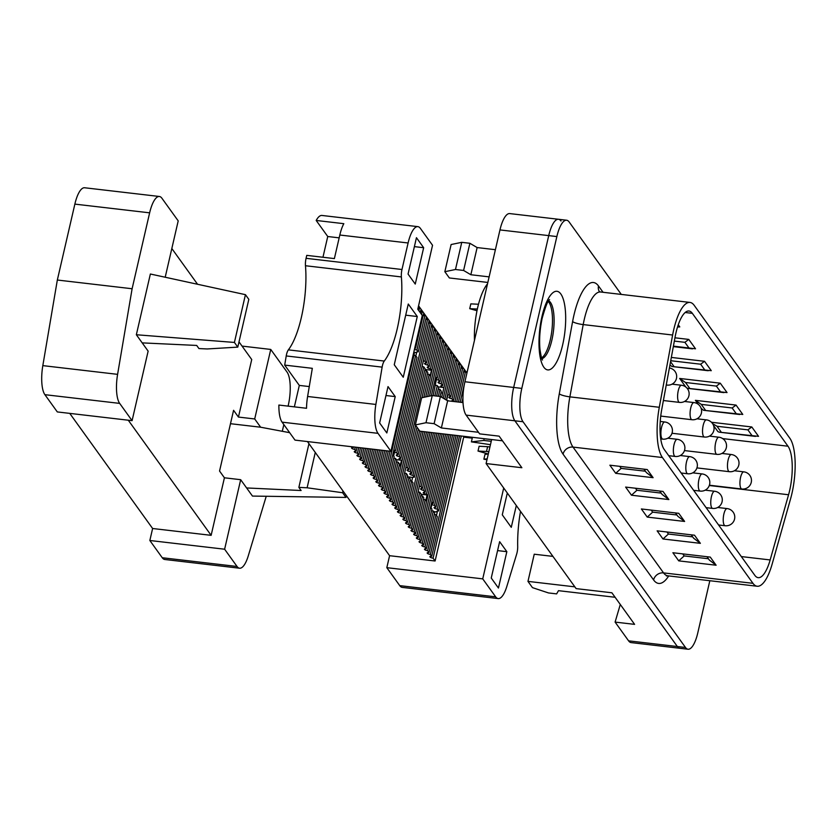 <?xml version="1.0" encoding="UTF-8"?>
<svg xmlns="http://www.w3.org/2000/svg" width="837" height="837" viewBox="0 0 837 837"><rect width="100%" height="100%" fill="white"/><g stroke="black" fill="none" stroke-linecap="round" stroke-linejoin="round"><path stroke-width="1.26" d="M463.028 402.587L447.638 400.797L440.388 396.508L432.258 395.566L421.628 397.763L415.361 424.924L419.86 431.181L502.503 440.817M432.258 395.566L425.991 422.727L415.361 424.924M440.388 396.508L434.121 423.679L425.991 422.727M495.399 249.698L477.132 247.564L469.881 243.285L461.752 242.332L451.122 244.53L444.845 271.701L449.354 277.957L487.835 282.446M461.752 242.332L455.474 269.504L444.845 271.701M469.881 243.285L463.604 270.456L455.474 269.504M552.922 556.385L534.236 554.209L527.969 581.38L532.468 587.637L548.497 592.941L556.626 593.883L558.478 590.671L615.111 597.273M477.132 247.564L470.854 274.735L463.604 270.456M447.638 400.797L441.371 427.958L434.121 423.679M561.02 221.02A25.895 8.255 -83.3 0 0 558.478 219.273A25.895 8.255 96.7 0 0 548.727 235.615A25.895 8.255 -83.3 0 1 558.478 219.273L509.712 213.581A25.895 8.255 96.7 0 0 499.961 229.924L464.912 381.756A25.895 8.255 96.7 0 0 466.125 415.11L479.632 433.869L499.134 436.15L521.87 467.726L486.098 463.552L576.118 588.61L611.878 592.784L634.603 624.36L615.101 622.09L628.597 640.849A25.895 8.255 96.7 0 0 631.14 642.596L679.906 648.288A25.895 8.255 -83.3 0 1 677.374 646.541L514.891 420.802A25.895 8.255 -83.3 0 1 513.677 387.447A25.895 8.255 96.7 0 0 514.891 420.802L677.374 646.541A25.895 8.255 96.7 0 0 679.906 648.288L688.035 649.24A25.895 8.255 96.7 0 0 697.786 632.887L709.828 580.721M620.29 604.471L615.101 622.09M478.492 432.29L441.371 427.958M489.122 276.869L470.854 274.735M574.841 586.852L527.969 581.38M491.643 439.551L486.098 463.552M499.961 229.924L548.727 235.615L513.677 387.447L464.912 381.756M476.745 312.002L475.908 316.857M478.492 304.25L470.833 303.873L469.724 308.675L476.996 310.747M477.352 309.041L469.724 308.675M487.521 283.837A43.168 13.758 96.7 0 0 477.686 307.524A43.168 13.758 96.7 0 0 474.464 340.377M541.612 357.912A29.358 9.353 96.7 0 0 551.729 331.714A29.358 9.353 96.7 0 0 548.863 302.241A29.358 9.353 96.7 0 0 548.204 301.456M490.461 444.667L471.398 441.873L483.786 440.45L491.235 441.319M491.622 439.645L481.882 438.421M471.398 441.873L472.455 437.312M483.786 440.45L484.173 438.776M694.197 305.348L789.835 438.232A43.168 13.758 -83.3 0 1 790.557 498.894L772.143 564.086A43.168 13.758 -83.3 0 1 757.192 586.245A43.168 13.758 -83.3 0 1 752.965 583.326L662.423 457.525A43.168 13.758 -83.3 0 1 659.294 407.284L672.613 335.02A43.168 13.758 -83.3 0 1 689.97 302.429A43.168 13.758 -83.3 0 1 694.197 305.348M701.124 408.289L703.478 410.276L742.785 414.451L736.037 405.077L695.401 400.337L698.278 404.334M669.945 364.963L671.965 366.501L711.283 370.686L704.534 361.302L671.326 357.43M677.51 327.026L679.78 326.911L678.242 324.777M692.345 313.341L787.983 446.215A34.537 11.007 -83.3 0 1 788.569 494.751L770.155 559.943A34.537 11.007 -83.3 0 1 758.196 577.666A34.537 11.007 -83.3 0 1 754.817 575.333L664.275 449.532A34.537 11.007 -83.3 0 1 661.764 409.345L675.082 337.081A34.537 11.007 -83.3 0 1 688.966 311.008A34.537 11.007 -83.3 0 1 692.345 313.341L685.147 312.504M673.408 346.141L695.526 348.799L688.778 339.414L674.946 337.803M687.083 388.242L727.039 392.574L720.28 383.189L679.644 378.45L685.806 387.018M713.584 425.604L717.905 431.599L719.224 432.164L758.542 436.339L751.793 426.964L711.429 422.256M621.284 294.415L569.139 221.972A25.895 8.255 96.7 0 0 566.607 220.225A25.895 8.255 96.7 0 0 556.856 236.568L521.807 388.399A25.895 8.255 96.7 0 0 523.02 421.743L685.493 647.482A25.895 8.255 96.7 0 0 688.035 649.24M556.856 236.568L548.727 235.615L513.677 387.447L521.807 388.399M548.653 300.765A29.358 9.353 -83.3 0 1 550.484 302.439A29.358 9.353 -83.3 0 1 553.069 333.89A29.358 9.353 -83.3 0 1 541.895 358.686M688.778 339.414L684.886 342.323L674.34 341.098M704.534 361.302L700.642 364.21L670.719 360.716M679.644 378.45L685.503 382.488L689.552 388.117M720.28 383.189L716.388 386.098L685.503 382.488M695.401 400.337L701.26 404.376L705.309 410.004M736.037 405.077L732.145 407.985L701.26 404.376M712.58 423.616L717.006 426.263L721.055 431.892M751.793 426.964L747.891 429.862L717.006 426.263M620.071 466.868L621.159 468.385L645.411 471.21M609.87 465.194L647.263 469.557L609.87 465.194L615.718 473.323L621.159 468.385M615.718 473.323L653.111 477.686L646.373 472.549L644.323 469.693M635.827 488.756L636.915 490.262L661.167 493.098M625.626 487.082L663.009 491.434L625.626 487.082L631.475 495.211L636.915 490.262M631.475 495.211L668.857 499.563L662.13 494.426L660.069 491.581M651.573 510.633L652.661 512.15L676.913 514.985M641.372 508.959L678.765 513.322L641.372 508.959L647.231 517.088L652.661 512.15M647.231 517.088L684.614 521.451L677.876 516.314L675.825 513.468M667.33 532.52L668.418 534.037L692.67 536.862M657.129 530.846L694.511 535.209L657.129 530.846L662.977 538.976L668.418 534.037M662.977 538.976L700.37 543.339L693.632 538.201L691.582 535.356M683.076 554.408L684.174 555.925L708.416 558.75M672.885 552.734L710.268 557.097L672.885 552.734L678.734 560.863L684.174 555.925M678.734 560.863L716.116 565.226L709.378 560.089L707.328 557.243M486.977 459.743L483.87 459.189L484.979 454.397L488.306 454.01L478.021 451.059L486.506 451.478L487.615 446.686L489.938 446.958M486.506 451.478L488.829 451.75M483.87 459.189L487.197 458.812M478.021 451.059L479.12 446.267L487.615 446.686M322.956 257.262L327.748 236.515L316.187 220.455A25.895 8.255 -83.3 0 1 321.942 215.454L417.851 226.639A25.895 8.255 -83.3 0 1 420.383 228.386L432.541 245.272L417.778 309.198L422.277 315.455L390.921 451.3L295.011 440.116L282.079 422.151A25.895 8.255 -83.3 0 1 278.888 405.056L306.53 408.278A25.895 8.255 -83.3 0 1 307.608 396.476L312.327 368.322L284.695 365.099L286.223 355.945A8.632 2.752 -83.3 0 1 288.367 349.866A60.431 19.261 96.7 0 0 305.474 265.737A8.632 2.752 -83.3 0 1 306.07 258.319L306.75 255.369L334.382 258.591L339.822 235.019A25.895 8.255 -83.3 0 1 343.819 223.678L316.187 220.455M520.509 511.355A60.431 19.261 96.7 0 0 517.695 546.415A8.632 2.752 -83.3 0 1 516.68 554.052L506.845 586.392A25.895 8.255 -83.3 0 1 498.193 598.581L402.283 587.396A25.895 8.255 -83.3 0 1 399.751 585.638L386.82 567.674L389.592 555.695L307.451 441.57M294.362 406.866L299.311 385.407L284.695 365.099M431.84 504.491A2.595 0.806 -167 0 0 434.57 505.381L435.92 507.253A2.595 0.806 -167 0 0 434.079 507.609A2.595 0.806 -167 0 0 437.27 509.126L438.619 511.009L456.081 435.407M472.267 438.138L463.698 437.144L435.104 560.999L433.085 558.185A2.595 0.806 13 0 1 429.883 556.668A2.595 0.806 13 0 1 431.735 556.312L430.385 554.439L457.818 435.606M430.385 554.439A2.595 0.806 13 0 1 427.184 552.912A2.595 0.806 13 0 1 429.025 552.556L437.332 516.596L435.983 514.724A2.595 0.806 13 0 1 434.288 514.337M436.495 515.435L437.28 512.024A2.595 0.806 -167 0 1 436.778 511.365A2.595 0.806 -167 0 1 438.619 511.009M429.025 552.556L427.676 550.683A2.595 0.806 13 0 1 424.485 549.166A2.595 0.806 13 0 1 426.326 548.81L424.976 546.927A2.595 0.806 13 0 1 421.785 545.41A2.595 0.806 13 0 1 423.627 545.054L431.934 509.095L431.055 507.871L432.342 502.284L433.221 503.497L449.134 434.591M456.688 401.844L463.991 370.205L465.351 372.088A2.595 0.806 13 0 1 463.656 371.691M434.57 505.381L450.871 434.801M458.425 402.053L465.351 372.088M433.221 503.497A2.595 0.806 -167 0 0 432.07 503.487M424.976 546.927L433.284 510.968A2.595 0.806 13 0 1 431.589 510.58M435.92 507.253L452.608 434.999M460.162 402.252L466.711 373.972M437.27 509.126L454.345 435.209M461.898 402.461L462.945 397.952M427.676 550.683L435.983 514.724M426.326 548.81L434.633 512.851L433.284 510.968M419.379 486.224A2.595 0.806 -167 0 0 421.074 486.621L422.423 488.494A2.595 0.806 -167 0 0 420.572 488.85A2.595 0.806 -167 0 0 423.773 490.367L425.123 492.25L438.714 433.378M446.403 400.065L455.893 358.947L457.243 360.831A2.595 0.806 13 0 1 455.548 360.433M446.623 400.191L447.889 394.719A2.595 0.806 -167 0 0 449.343 395.033L457.243 360.831M448.004 400.839L448.057 400.63A2.595 0.806 13 0 1 447.042 400.442M425.123 492.25A2.595 0.806 -167 0 0 423.271 492.606A2.595 0.806 -167 0 0 426.472 494.123L440.45 433.587M423.627 545.054L422.277 543.182A2.595 0.806 13 0 1 419.075 541.654A2.595 0.806 13 0 1 420.927 541.298L419.578 539.426A2.595 0.806 13 0 1 416.376 537.909A2.595 0.806 13 0 1 418.228 537.553L416.878 535.68L425.186 499.72A2.595 0.806 13 0 1 423.491 499.323M416.878 535.68A2.595 0.806 13 0 1 413.677 534.152A2.595 0.806 13 0 1 415.529 533.797L423.825 497.837L422.476 495.964A2.595 0.806 13 0 1 420.791 495.577M415.529 533.797L414.179 531.924A2.595 0.806 13 0 1 410.977 530.407A2.595 0.806 13 0 1 412.829 530.051L411.48 528.168L419.776 492.208A2.595 0.806 13 0 1 418.082 491.821M411.48 528.168A2.595 0.806 13 0 1 408.278 526.651A2.595 0.806 13 0 1 410.13 526.295L431.766 432.572M440.095 396.476L441.308 391.245L439.959 389.372A2.595 0.806 13 0 1 438.264 388.985M441.695 397.282L442.658 393.128A2.595 0.806 13 0 1 440.963 392.731M421.074 486.621L433.503 432.771M422.423 488.494L435.24 432.98M443.265 398.213L453.194 355.202L454.543 357.075A2.595 0.806 13 0 1 452.848 356.688M423.773 490.367L436.977 433.179M444.834 399.134L454.543 357.075M414.179 531.924L422.476 495.964M412.829 530.051L421.126 494.092L419.776 492.208M405.872 467.464A2.595 0.806 -167 0 0 407.567 467.862L408.916 469.735A2.595 0.806 -167 0 0 407.075 470.091A2.595 0.806 -167 0 0 410.266 471.608L411.616 473.491A2.595 0.806 -167 0 0 409.774 473.847A2.595 0.806 -167 0 0 412.965 475.364L414.315 477.236L424.819 431.756M433.147 395.671L436.768 377.56L437.196 378.146L445.096 343.944L446.445 345.817A2.595 0.806 13 0 1 444.75 345.43M434.884 395.87L437.259 385.616A2.595 0.806 13 0 1 435.564 385.229M410.13 526.295L408.78 524.422A2.595 0.806 13 0 1 405.579 522.895A2.595 0.806 13 0 1 407.431 522.539L406.081 520.666L426.556 431.965M406.081 520.666A2.595 0.806 13 0 1 402.879 519.149A2.595 0.806 13 0 1 404.731 518.794L413.028 482.834L411.678 480.961A2.595 0.806 13 0 1 409.984 480.564M411.762 481.066L412.599 477.414A2.595 0.806 -167 0 1 414.315 477.236M404.731 518.794L403.371 516.921A2.595 0.806 13 0 1 400.18 515.393A2.595 0.806 13 0 1 402.022 515.037L400.672 513.165A2.595 0.806 13 0 1 397.481 511.648A2.595 0.806 13 0 1 399.322 511.292L397.973 509.409L406.28 473.449A2.595 0.806 13 0 1 404.585 473.062M397.973 509.409A2.595 0.806 13 0 1 394.782 507.892A2.595 0.806 13 0 1 396.623 507.536L415.612 425.28M421.984 397.69L427.801 372.486L426.452 370.613A2.595 0.806 13 0 1 424.757 370.226M423.857 397.303L429.151 374.369A2.595 0.806 13 0 1 427.456 373.972M407.567 467.862L416.962 427.163M411.616 473.491L421.346 431.358M429.475 396.142L442.396 340.188L443.746 342.071A2.595 0.806 13 0 1 442.051 341.674M412.965 475.364L423.083 431.557M431.348 395.755L443.746 342.071M403.371 516.921L411.678 480.961M402.022 515.037L410.329 479.078L408.979 477.205A2.595 0.806 13 0 1 407.284 476.818M408.916 469.735L418.312 429.036M425.73 396.916L439.697 336.443L441.047 338.315A2.595 0.806 13 0 1 439.352 337.928M410.266 471.608L419.661 430.909M427.602 396.529L441.047 338.315M400.672 513.165L408.979 477.205M399.322 511.292L407.629 475.332L406.28 473.449M394.499 452.231A2.595 0.806 -167 0 0 396.769 452.848L398.119 454.732A2.595 0.806 -167 0 0 396.267 455.087A2.595 0.806 -167 0 0 399.469 456.604L400.818 458.477L431.589 325.185L432.938 327.058A2.595 0.806 13 0 1 431.243 326.671M423.355 360.873A2.595 0.806 -167 0 0 425.05 361.27L432.938 327.058M396.623 507.536L395.273 505.663A2.595 0.806 13 0 1 392.072 504.136A2.595 0.806 13 0 1 393.924 503.78L392.574 501.907L423.752 366.857A2.595 0.806 13 0 1 422.057 366.47M392.574 501.907A2.595 0.806 13 0 1 389.372 500.39A2.595 0.806 13 0 1 391.224 500.034L399.531 464.075L398.171 462.202A2.595 0.806 13 0 1 396.487 461.804M400.818 458.477A2.595 0.806 -167 0 0 398.967 458.833A2.595 0.806 -167 0 0 401.519 460.256L400.232 465.843A2.595 0.806 13 0 1 399.186 465.56M391.224 500.034L389.875 498.161A2.595 0.806 13 0 1 386.673 496.634A2.595 0.806 13 0 1 388.525 496.278L387.175 494.405A2.595 0.806 13 0 1 383.974 492.888A2.595 0.806 13 0 1 385.826 492.533L394.122 456.573L393.652 455.914L394.949 450.316L395.42 450.976L417.004 357.483L415.654 355.61A2.595 0.806 13 0 1 413.959 355.212M415.853 355.892L416.606 352.639A2.595 0.806 -167 0 1 416.449 352.241A2.595 0.806 -167 0 1 418.291 351.885L426.19 317.683L427.54 319.556A2.595 0.806 13 0 1 425.845 319.169M396.769 452.848L427.54 319.556M395.42 450.976A2.595 0.806 -167 0 0 394.802 450.934M387.175 494.405L395.472 458.446A2.595 0.806 13 0 1 393.788 458.059M398.119 454.732L428.889 321.429L430.239 323.312A2.595 0.806 13 0 1 428.544 322.915M399.469 456.604L430.239 323.312M389.875 498.161L398.171 462.202M388.525 496.278L396.822 460.319L395.472 458.446M385.826 492.533L384.476 490.649A2.595 0.806 13 0 1 381.274 489.132A2.595 0.806 13 0 1 383.126 488.777L381.777 486.904A2.595 0.806 13 0 1 378.575 485.376A2.595 0.806 13 0 1 380.427 485.021L379.077 483.148A2.595 0.806 13 0 1 375.876 481.631A2.595 0.806 13 0 1 377.717 481.275L376.368 479.402A2.595 0.806 13 0 1 373.176 477.875A2.595 0.806 13 0 1 375.018 477.519L373.668 475.646L379.6 449.982M373.668 475.646A2.595 0.806 13 0 1 370.477 474.129A2.595 0.806 13 0 1 372.319 473.773L377.864 449.783M418.877 310.726L419.442 308.298A2.595 0.806 13 0 1 418.05 308.016M379.077 483.148L386.548 450.787M377.717 481.275L384.811 450.588M376.368 479.402L383.074 450.39M375.018 477.519L381.337 450.18M372.319 473.773L370.969 471.89A2.595 0.806 13 0 1 367.778 470.373A2.595 0.806 13 0 1 369.619 470.017L368.27 468.145L372.653 449.176M368.27 468.145A2.595 0.806 13 0 1 365.068 466.617A2.595 0.806 13 0 1 366.92 466.261L370.917 448.967M366.92 466.261L365.57 464.389A2.595 0.806 13 0 1 362.369 462.871A2.595 0.806 13 0 1 364.221 462.516L362.871 460.643L365.706 448.36M362.871 460.643A2.595 0.806 13 0 1 359.669 459.115A2.595 0.806 13 0 1 361.521 458.76L363.969 448.161M365.57 464.389L369.18 448.768M364.221 462.516L367.443 448.559M433.085 558.185L461.292 436.014M431.735 556.312L459.555 435.815M449.343 395.033L450.704 396.905A2.595 0.806 -167 0 0 448.852 397.261A2.595 0.806 -167 0 0 452.053 398.789L453.403 400.661L461.292 366.46L462.641 368.332A2.595 0.806 13 0 1 460.957 367.945M454.951 401.645L462.641 368.332M453.403 400.661A2.595 0.806 -167 0 0 451.551 401.017A2.595 0.806 -167 0 0 451.593 401.258M422.277 543.182L447.397 434.393M420.927 541.298L445.661 434.194M450.704 396.905L458.592 362.703L459.942 364.576A2.595 0.806 13 0 1 458.257 364.189M452.053 398.789L459.942 364.576M419.578 539.426L443.924 433.984M418.228 537.553L442.187 433.786M426.472 494.123L427.079 494.97L425.792 500.557L425.186 499.72M436.339 379.433A2.595 0.806 -167 0 0 438.546 380.029L439.896 381.902A2.595 0.806 -167 0 0 438.044 382.258A2.595 0.806 -167 0 0 441.245 383.775L442.595 385.658L450.494 351.446L451.844 353.329A2.595 0.806 13 0 1 450.149 352.932M442.595 385.658A2.595 0.806 -167 0 0 440.754 386.014A2.595 0.806 -167 0 0 443.945 387.531L451.844 353.329M439.896 381.902L447.795 347.7L449.145 349.573A2.595 0.806 13 0 1 447.45 349.186M441.245 383.775L449.145 349.573M408.78 524.422L430.03 432.363M438.358 396.278L439.959 389.372M407.431 522.539L428.293 432.164M436.621 396.068L438.609 387.5L437.259 385.616M438.546 380.029L446.445 345.817M437.196 378.146A2.595 0.806 -167 0 0 436.642 378.104M425.05 361.27L426.399 363.143A2.595 0.806 -167 0 0 424.547 363.499A2.595 0.806 -167 0 0 427.749 365.016L429.099 366.899L436.987 332.687L438.337 334.57A2.595 0.806 13 0 1 436.652 334.172M429.099 366.899A2.595 0.806 -167 0 0 427.247 367.255A2.595 0.806 -167 0 0 430.448 368.772L438.337 334.57M426.399 363.143L434.288 328.941L435.638 330.814A2.595 0.806 13 0 1 433.953 330.427M427.749 365.016L435.638 330.814M395.273 505.663L426.452 370.613M393.924 503.78L425.102 368.74L423.752 366.857M414.943 347.229L415.591 348.14L423.491 313.927L424.84 315.811A2.595 0.806 13 0 1 423.145 315.413M414.472 349.28A2.595 0.806 -167 0 0 416.941 350.012L424.84 315.811M415.591 348.14A2.595 0.806 -167 0 0 414.744 348.098M384.476 490.649L415.654 355.61M383.126 488.777L414.305 353.727L413.656 352.827M420.226 312.609L420.791 310.182L422.141 312.055A2.595 0.806 13 0 1 420.446 311.667M421.576 314.482L422.141 312.055M381.777 486.904L390.021 451.195M380.427 485.021L388.284 450.997M370.969 471.89L376.127 449.574M369.619 470.017L374.39 449.375M361.521 458.76L360.172 456.887L362.233 447.952M360.172 456.887A2.595 0.806 13 0 1 356.97 455.37A2.595 0.806 13 0 1 358.822 455.014L360.496 447.753M358.822 455.014L357.472 453.131L358.759 447.554M357.472 453.131A2.595 0.806 13 0 1 354.271 451.614A2.595 0.806 13 0 1 356.123 451.258L357.022 447.345M356.123 451.258L354.773 449.385L355.286 447.146M354.773 449.385A2.595 0.806 13 0 1 351.571 447.858A2.595 0.806 13 0 1 353.423 447.502L353.549 446.948M353.423 447.502L352.963 446.874M418.343 306.771L419.442 308.298M435.104 560.999L389.592 555.695M498.193 598.581A25.895 8.255 -83.3 0 1 495.661 596.833L482.729 578.869L503.707 488.013M498.444 588.034L491.246 578.032L499.637 541.675L506.845 551.677L498.444 588.034M507.306 493.014L502.273 514.828L511.271 527.331L516.314 505.517M467.192 371.9L466.021 371.764M390.921 451.3L377.989 433.336A25.895 8.255 -83.3 0 1 375.886 404.449L382.132 367.129A8.632 2.752 -83.3 0 1 384.277 361.05A60.431 19.261 96.7 0 0 401.383 276.932A8.632 2.752 -83.3 0 1 401.98 269.504L408.1 242.981A25.895 8.255 -83.3 0 1 417.851 226.639M405.704 315.172L417.276 316.522L408.278 304.019L394.258 364.754L403.256 377.257L417.276 316.522M395.221 396.602L388.023 386.6L379.632 422.957L386.83 432.959L395.221 396.602L385.962 395.524M309.272 386.568L299.311 385.407M423.658 247.71L416.449 237.698L408.058 274.065L415.257 284.067L423.658 247.71L414.399 246.622M339.173 237.854L327.748 236.515M482.729 578.869L386.82 567.674M466.931 373.02L418.563 305.819M506.845 551.677L497.576 550.6M469.683 436.998L469.494 437.814M416.941 350.012L418.291 351.885M430.448 368.772L431.505 370.236L430.208 375.834L429.151 374.369M443.945 387.531L442.658 393.128M413.771 352.304L416.606 352.639M424.934 369.473L431.505 370.236M438.169 386.882L443.966 387.562M396.34 459.649L401.519 460.256M407.295 476.787L412.599 477.414M421.084 494.269L427.079 494.97M433.744 511.606L437.28 512.024M237.792 347.125L207.199 348.956L198.944 348.569L196.695 345.44L142.196 342.877L136.347 334.748L150.367 274.013L245.44 294.666L248.819 299.353L237.792 347.125L234.412 342.438L245.44 294.666M234.412 342.438L136.347 334.748M142.196 342.877L148.139 351.132L132.089 420.655L119.67 403.392A25.895 8.255 -83.3 0 1 117.599 374.348L132.11 288.744L149.635 212.828A25.895 8.255 -83.3 0 1 159.386 196.486A25.895 8.255 -83.3 0 1 161.918 198.243L178.208 220.874L165.203 277.235M342.992 490.953L342.584 492.731L307.116 487.783L298.861 487.385L308.958 443.662M307.116 487.783L315.277 452.44M342.584 492.731L345.963 497.419L346.372 495.65M345.963 497.419L252.471 496.079L246.612 487.95L301.111 490.513L298.861 487.385M230.489 423.7L260.642 427.215L289.654 432.677M266.229 496.278L248.265 555.894A25.895 8.255 -83.3 0 1 239.581 568.218A25.895 8.255 -83.3 0 1 237.038 566.471L224.619 549.218L240.679 479.695L246.612 487.95M260.642 427.215L254.699 418.96L270.749 349.437L287.039 372.078A25.895 8.255 -83.3 0 1 288.252 405.432L288.095 406.133M283.837 424.589L282.289 431.296M254.699 418.96L238.44 417.067L233.575 410.308L219.556 471.043L224.421 477.791L240.679 479.695M239.581 568.218L164.805 559.493A25.895 8.255 -83.3 0 1 162.263 557.745L149.844 540.493L152.616 528.503L69.753 413.384M132.089 420.655L57.314 411.93L44.895 394.677A25.895 8.255 -83.3 0 1 42.823 365.623L57.334 280.029L74.859 204.113A25.895 8.255 -83.3 0 1 84.61 187.76L159.386 196.486M171.826 248.526L197.553 284.266M239.005 341.862L251.728 359.533L238.44 417.067M242.05 346.089L270.749 349.437M149.844 540.493L224.619 549.218M224.421 477.791L211.133 535.335L128.27 420.205M152.616 528.503L211.133 535.335M57.334 280.029L132.11 288.744M685.493 647.482L628.597 640.849M523.02 421.743L466.125 415.11M671.996 433.263L704.44 437.04A8.632 2.752 -83.3 0 1 703.593 436.464A8.632 2.752 -83.3 0 1 702.913 426.724A8.632 2.752 -83.3 0 1 706.438 419.892L696.991 418.793M660.749 416.083L691.979 419.724A8.632 2.752 -83.3 0 1 691.132 419.138A8.632 2.752 -83.3 0 1 690.452 409.398A8.632 2.752 -83.3 0 1 693.978 402.576L684.52 401.467M663.385 400.525L679.508 402.398A8.632 2.752 -83.3 0 1 678.661 401.823A8.632 2.752 -83.3 0 1 677.98 392.082A8.632 2.752 -83.3 0 1 681.506 385.25L672.059 384.152M666.252 384.989L667.037 385.083A8.632 2.752 -83.3 0 1 666.315 384.643M718.564 524.966L725.135 525.741A8.632 2.752 -83.3 0 1 723.398 516.837A8.632 2.752 -83.3 0 1 727.133 508.582L717.675 507.484M693.632 490.325L700.192 491.089A8.632 2.752 -83.3 0 1 698.466 482.196A8.632 2.752 -83.3 0 1 702.201 473.941L692.743 472.842M706.104 507.651L712.664 508.415A8.632 2.752 -83.3 0 1 710.927 499.522A8.632 2.752 -83.3 0 1 714.662 491.267L705.214 490.158M709.399 485.219L741.844 489.007A8.632 2.752 -83.3 0 1 740.996 488.421A8.632 2.752 -83.3 0 1 740.316 478.68A8.632 2.752 -83.3 0 1 743.842 471.859L734.394 470.75M684.467 450.578L716.911 454.365A8.632 2.752 -83.3 0 1 716.064 453.78A8.632 2.752 -83.3 0 1 715.384 444.039A8.632 2.752 -83.3 0 1 718.91 437.217L709.452 436.108M696.928 467.904L729.372 471.691A8.632 2.752 -83.3 0 1 728.535 471.105A8.632 2.752 -83.3 0 1 727.845 461.365A8.632 2.752 -83.3 0 1 731.381 454.533L721.923 453.434M660.738 438.891L662.799 439.132A8.632 2.752 -83.3 0 1 661.063 430.239A8.632 2.752 -83.3 0 1 664.798 421.984L660.247 421.45M681.172 473.01L687.732 473.773A8.632 2.752 -83.3 0 1 685.995 464.88A8.632 2.752 -83.3 0 1 689.73 456.625L680.282 455.516M722.687 438.598L787.983 446.215M560.79 293.923A39.569 12.607 96.7 0 0 539.174 336.453A39.569 12.607 96.7 0 0 557.044 361.27A39.569 12.607 96.7 0 0 560.79 293.923M603.048 292.291L598.507 285.982A51.8 16.51 96.7 0 0 572.602 321.586L559.283 393.85A51.8 16.51 96.7 0 0 563.05 454.135L653.592 579.936A51.8 16.51 96.7 0 0 668.721 575.919M689.97 302.429L600.568 291.998A43.168 13.758 96.7 0 0 583.201 324.589L672.613 335.02M752.965 583.326L663.563 572.895A43.168 13.758 96.7 0 0 667.79 575.814L666.398 575.971M716.116 565.226L710.268 557.097M700.37 543.339L694.511 535.209M684.614 521.451L678.765 513.322M668.857 499.563L663.009 491.434M653.111 477.686L647.263 469.557M659.294 407.284L569.882 396.853A43.168 13.758 96.7 0 0 573.021 447.094L662.423 457.525M563.05 454.135A8.632 7.721 -35.7 0 1 573.021 447.094L663.563 572.895A8.632 7.721 -35.7 0 0 653.592 579.936M572.602 321.586A8.632 1.664 10.4 0 0 583.201 324.589L569.882 396.853A8.632 1.664 10.4 0 1 559.283 393.85M788.569 494.751L709.295 485.512M741.31 556.574L770.155 559.943M598.507 285.982A8.632 7.721 -35.7 0 0 599.386 291.621M688.935 347.951L684.886 342.323M704.691 369.839L700.642 364.21M670.542 361.71L673.806 366.229M720.437 391.726L716.388 386.098M736.194 413.604L732.145 407.985M751.94 435.491L747.891 429.862M668.7 455.684L675.26 456.447A8.632 2.752 -83.3 0 1 673.534 447.554A8.632 2.752 -83.3 0 1 677.259 439.299L667.811 438.201M401.98 269.504L306.07 258.319M408.1 242.981L339.822 235.019M377.989 433.336L282.079 422.151M375.886 404.449L307.608 396.476M495.661 596.833L399.751 585.638M382.132 367.129L286.223 355.945M384.277 361.05L288.367 349.866M401.383 276.932L305.474 265.737M162.263 557.745L237.038 566.471M44.895 394.677L119.67 403.392M42.823 365.623L117.599 374.348M74.859 204.113L149.635 212.828M704.44 437.04A8.632 8.632 0 0 0 714.013 429.465A8.632 8.632 0 0 0 706.438 419.892M691.979 419.724A8.632 8.632 0 0 0 701.552 412.149A8.632 8.632 0 0 0 693.978 402.576M679.508 402.398A8.632 8.632 0 0 0 689.081 394.823A8.632 8.632 0 0 0 681.506 385.25M667.037 385.083A8.632 8.632 0 0 0 676.599 377.675A8.632 8.632 0 0 0 669.391 367.977M725.135 525.741A8.632 8.632 0 0 0 733.139 512.118A8.632 8.632 0 0 0 727.133 508.582M700.192 491.089A8.632 8.632 0 0 0 708.207 477.477A8.632 8.632 0 0 0 702.201 473.941M712.664 508.415A8.632 8.632 0 0 0 720.667 494.793A8.632 8.632 0 0 0 714.662 491.267M741.844 489.007A8.632 8.632 0 0 0 751.417 481.432A8.632 8.632 0 0 0 743.842 471.859M716.911 454.365A8.632 8.632 0 0 0 726.485 446.791A8.632 8.632 0 0 0 718.91 437.217M729.372 471.691A8.632 8.632 0 0 0 738.956 464.116A8.632 8.632 0 0 0 731.381 454.533M662.799 439.132A8.632 8.632 0 0 0 670.803 425.51A8.632 8.632 0 0 0 664.798 421.984M687.732 473.773A8.632 8.632 0 0 0 695.735 460.151A8.632 8.632 0 0 0 689.73 456.625M757.192 586.245L667.79 575.814M600.568 291.998L599.25 291.527M692.461 348.851L673.325 346.612M708.207 370.728L671.965 366.501M723.963 392.616L687.721 388.389M739.72 414.503L703.478 410.276M755.466 436.391L719.224 432.164M549.585 299.646C547.932 300.295 545.452 306.551 542.135 318.426C539.823 329.475 539.101 339.822 539.98 349.447C540.974 356.07 541.832 359.586 542.543 359.994M558.478 219.273L566.607 220.225M675.26 456.447A8.632 8.632 0 0 0 683.274 442.836A8.632 8.632 0 0 0 677.259 439.299"/></g></svg>
